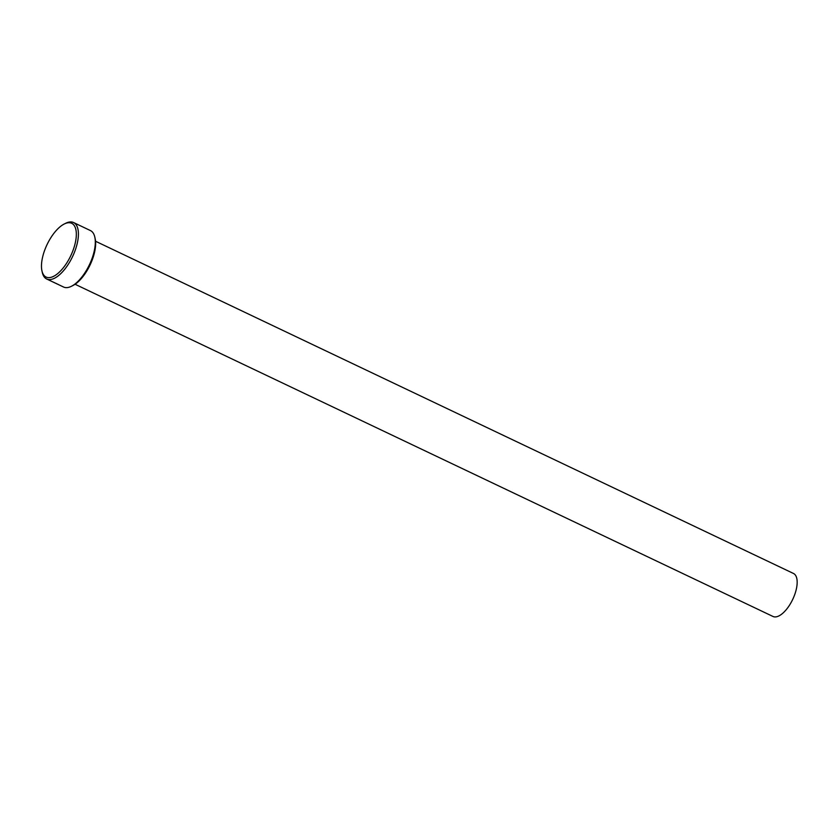 <?xml version="1.0" encoding="UTF-8"?>
<svg xmlns="http://www.w3.org/2000/svg" width="839" height="839" viewBox="0 0 839 839"><rect width="100%" height="100%" fill="white"/><g stroke="black" fill="none" stroke-linecap="round" stroke-linejoin="round"><path stroke-width="1.26" d="M46.669 278.988L63.575 287.032A31.263 13.76 -64.5 0 0 71.378 286.309A31.263 13.76 -64.5 0 0 86.962 269.434A31.263 13.76 -64.5 0 0 94.807 237.091A31.263 13.76 -64.5 0 0 90.444 230.578L73.549 222.534A31.263 13.76 115.5 0 1 70.056 261.39A31.263 13.76 115.5 0 1 46.669 278.988A31.263 13.76 115.5 0 1 42.307 272.476L41.95 270.871A29.774 13.099 -64.5 0 0 68.379 260.31A29.774 13.099 -64.5 0 0 76.181 231.47A29.774 13.099 -64.5 0 0 64.267 223.992A29.774 13.099 -64.5 0 0 49.428 240.059A29.774 13.099 -64.5 0 0 41.95 270.871M94.807 237.091L95.164 238.696A29.774 13.099 115.5 0 1 87.696 269.508A29.774 13.099 115.5 0 1 72.857 285.575L71.378 286.309M95.552 241.254L793.453 573.457A23.817 10.477 115.5 0 1 790.799 603.063A23.817 10.477 115.5 0 1 772.981 616.466L75.08 284.264M58.258 284.463L51.913 281.474M64.267 223.992L65.736 223.258A31.263 13.76 115.5 0 1 73.549 222.534M57.43 284.117L52.941 281.977"/></g></svg>
